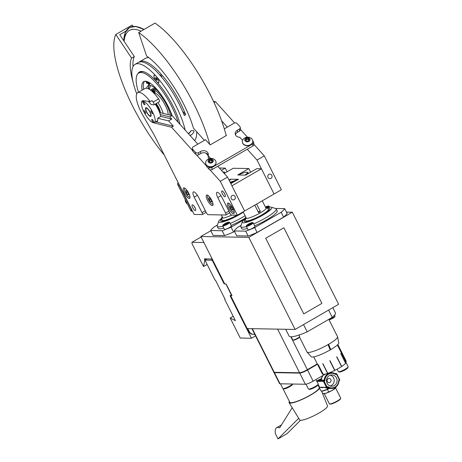 <?xml version="1.0" encoding="UTF-8"?>
<svg xmlns="http://www.w3.org/2000/svg" width="462" height="462" viewBox="0 0 462 462"><rect width="100%" height="100%" fill="white"/><g stroke="black" fill="none" stroke-linecap="round" stroke-linejoin="round"><path stroke-width="0.69" d="M231.988 295.657L230.613 295.628L247.187 328.586L295.108 329.452L248.793 237.37L200.878 236.504L224.763 283.997L226.137 284.026L231.988 295.657M200.878 236.504L210.799 230.775M286.469 212.11L292.325 212.214L248.793 237.37M292.325 212.214L338.634 304.296L295.108 329.452M325.392 374.076L313.155 381.15L307.548 370.004L317.475 364.27L307.548 370.004L307.374 369.664L317.302 363.929L307.374 369.664A6.612 1.155 153.3 0 1 299.578 372.77L274.243 372.308A6.612 1.155 153.3 0 1 273.781 372.135L251.917 328.673M339.934 349.445A6.612 1.155 153.3 0 1 340.396 349.618A6.612 1.155 153.3 0 1 340.067 350.329A6.612 1.155 153.3 0 0 340.396 349.618L337.838 344.531M290.841 336.786L307.374 369.664A6.612 1.155 153.3 0 1 299.578 372.77L274.243 372.308A6.612 1.155 153.3 0 1 273.781 372.135L273.949 372.476A6.612 1.155 153.3 0 0 274.416 372.649A6.612 1.155 153.3 0 1 273.949 372.476L279.556 383.622A6.612 1.155 153.3 0 0 280.024 383.795L252.298 328.678M313.155 381.15A6.612 1.155 153.3 0 1 305.353 384.251L299.751 373.105A6.612 1.155 153.3 0 0 307.548 370.004A6.612 1.155 153.3 0 1 299.751 373.105L274.416 372.649L299.751 373.105L277.633 329.135M345.842 361.815A6.612 1.155 153.3 0 0 346.177 361.105L340.569 349.959A6.612 1.155 153.3 0 1 340.24 350.67A6.612 1.155 153.3 0 0 340.569 349.959L340.396 349.618M305.353 384.251L280.024 383.795M299.48 337.069L306.999 352.015A17.082 2.986 -26.7 0 0 307.08 352.136A17.082 2.986 -26.7 0 0 308.2 352.466A17.082 2.986 -26.7 0 0 328.037 344.629A17.082 2.986 -26.7 0 0 328.649 344.277L330.723 349.613A15.454 2.703 -26.7 0 0 338.785 342.85L337.56 336.804A17.082 2.986 -26.7 0 0 337.514 336.671L328.805 319.358M328.649 344.277A17.082 2.986 -26.7 0 0 337.56 336.804M307.08 352.136L311.203 356.728A15.454 2.703 -26.7 0 0 312.214 357.028A15.454 2.703 -26.7 0 0 330.168 349.936L328.037 344.629M285.695 329.285L289.125 336.111A25.895 4.528 -26.7 0 0 290.95 336.792A25.895 4.528 -26.7 0 0 307.184 331.855L303.528 324.584M328.609 310.089L332.265 317.359L307.184 331.855M332.265 317.359A25.895 4.528 -26.7 0 0 335.395 312.838L332.796 307.669M330.723 349.613L330.671 349.613A15.315 2.68 153.3 0 1 330.157 349.913M330.671 349.613L328.603 344.3M222.979 172.026A11.019 1.929 153.3 0 1 223.775 171.962A11.019 1.929 153.3 0 1 224.555 172.251A11.019 1.929 153.3 0 1 224.128 173.296M246.644 172.164A10.47 1.831 -26.7 0 0 238.277 174.983L245.045 175.11A10.47 1.831 -26.7 0 0 247.089 172.222A10.47 1.831 -26.7 0 0 246.644 172.164M247.089 172.222L247.811 172.447A11.019 1.929 153.3 0 1 248.117 172.678A11.019 1.929 153.3 0 1 247.326 174.116M256.618 204.077L260.395 211.584L258.033 211.538M254.805 205.122L258.581 212.63A11.019 1.929 -26.7 0 0 260.395 211.584M234.985 181.248A11.019 1.929 153.3 0 1 230.388 182.738M230.059 182.08A10.47 1.831 -26.7 0 0 237.791 179.302L231.017 179.181A10.47 1.831 -26.7 0 0 229.314 180.602M237.791 179.302L238.248 179.787M337.376 344.981L346.009 362.15A13.225 2.31 153.3 0 1 345.663 363.201L340.789 353.511A13.225 2.31 153.3 0 1 340.737 353.574L345.611 363.271A13.225 2.31 153.3 0 1 341.689 366.464L336.815 356.768A13.225 2.31 153.3 0 1 336.665 356.872L341.539 366.562A13.225 2.31 153.3 0 1 334.858 370.345L329.983 360.655A13.225 2.31 153.3 0 1 329.787 360.753L334.661 370.443A13.225 2.31 153.3 0 1 327.772 373.365L322.898 363.675A13.225 2.31 153.3 0 1 322.817 363.704A13.225 2.31 153.3 0 1 322.73 363.733L327.61 373.423A13.225 2.31 153.3 0 1 323.14 374.37L318.266 364.68A13.225 2.31 153.3 0 1 318.197 364.674L323.071 374.364A13.225 2.31 153.3 0 1 322.384 374.029L313.75 356.866M231.121 225.41A19.837 3.471 -26.7 0 0 242.983 219.49A19.837 3.471 -26.7 0 0 245.282 218.116M230.145 223.469A19.837 3.471 -26.7 0 0 242.007 217.556A19.837 3.471 -26.7 0 0 245.085 215.69M221.789 218.191A16.528 2.888 -26.7 0 0 218.717 221.367A16.528 2.888 -26.7 0 0 239.368 214.622A16.528 2.888 -26.7 0 0 243.312 212.168M238.583 214.611A14.328 2.506 -26.7 0 0 241.528 212.803A14.328 2.506 153.3 0 1 233.749 217.18A14.328 2.506 153.3 0 1 221.899 218.913A14.328 2.506 -26.7 0 0 224.214 220.934A14.328 2.506 -26.7 0 0 238.583 214.611M218.717 221.367L217.227 225.647A19.837 3.471 -26.7 0 0 217.221 226.34A19.837 3.471 -26.7 0 0 222.84 226.114M217.221 226.34L218.197 228.274A19.837 3.471 -26.7 0 0 223.816 228.055M217.446 225.006L214.212 226.877A28.65 5.007 -26.7 0 0 210.678 230.532L222.158 230.734A28.65 5.007 -26.7 0 0 231.104 227.183L244 219.727M210.678 230.532L213.115 235.377L224.596 235.585L222.158 230.734M224.596 235.585A28.65 5.007 -26.7 0 0 233.541 232.028L234.5 231.468M231.104 227.183L233.541 232.028M254.683 225.837A19.837 3.471 -26.7 0 0 266.551 219.918A19.837 3.471 -26.7 0 0 277.2 210.88L276.224 208.94A19.837 3.471 -26.7 0 0 275.67 208.529L271.344 207.178A16.528 2.888 -26.7 0 0 266.961 207.75M253.707 223.897A19.837 3.471 -26.7 0 0 265.575 217.977A19.837 3.471 -26.7 0 0 276.224 208.94M245.357 218.618A16.528 2.888 -26.7 0 0 242.279 221.795A16.528 2.888 -26.7 0 0 262.936 215.049A16.528 2.888 -26.7 0 0 271.344 207.178M262.15 215.038A14.328 2.506 -26.7 0 0 267.475 208.27A14.328 2.506 153.3 0 1 266.326 212.381A14.328 2.506 153.3 0 1 250.017 220.68A14.328 2.506 153.3 0 1 245.466 219.34A14.328 2.506 -26.7 0 0 247.782 221.362A14.328 2.506 -26.7 0 0 262.15 215.038M242.279 221.795L240.789 226.074A19.837 3.471 -26.7 0 0 240.789 226.767A19.837 3.471 -26.7 0 0 246.408 226.542M240.789 226.767L241.759 228.702A19.837 3.471 -26.7 0 0 247.378 228.482M241.014 225.433L237.78 227.298A28.65 5.007 -26.7 0 0 234.24 230.954L245.726 231.162A28.65 5.007 -26.7 0 0 254.666 227.604L281.185 212.283A28.65 5.007 -26.7 0 0 284.719 208.628L275.433 208.46M234.24 230.954L236.677 235.805L248.163 236.013L245.726 231.162M248.163 236.013A28.65 5.007 -26.7 0 0 257.103 232.455L283.622 217.128L281.185 212.283M254.666 227.604L257.103 232.455M284.719 208.628L287.156 213.473A28.65 5.007 -26.7 0 1 283.622 217.128M236.942 215.205A12.722 2.223 153.3 0 1 233.72 216.88A12.722 2.223 153.3 0 1 222.072 220.108L221.714 217.671A11.943 2.091 153.3 0 1 222.216 216.649M141.597 102.443A12.67 3.939 -120 0 1 142.423 100.832A12.67 3.939 -120 0 1 143.156 100.652A12.67 3.939 -120 0 1 143.399 100.676L150.237 101.623A22.037 6.849 -120 0 0 137.734 92.718A22.037 6.849 -120 0 0 142.718 115.026L154.389 135.372L194.15 214.432L202.206 214.576A2.206 0.687 -120 0 0 202.333 214.547A2.206 0.687 -120 0 0 202.015 212.653L194.213 197.141A6.058 1.883 60 0 1 193.341 191.932A6.058 1.883 60 0 1 198.533 197.222L206.335 212.728A2.206 0.687 -120 0 0 208.096 214.68L225.768 215.003A2.206 0.687 -120 0 0 225.901 214.969A2.206 0.687 -120 0 0 225.583 213.074L217.781 197.569A6.058 1.883 60 0 1 216.909 192.359A6.058 1.883 60 0 1 222.101 197.649L229.903 213.155A2.206 0.687 -120 0 0 231.664 215.107A11.943 2.091 153.3 0 1 221.714 217.671M265.471 207.172A11.943 2.091 153.3 0 1 266.586 207.38A11.943 2.091 153.3 0 1 261.758 212.018A11.943 2.091 153.3 0 1 250.127 217.631A11.943 2.091 153.3 0 1 245.282 218.099A11.943 2.091 153.3 0 1 245.784 217.076M265.858 207.167L267.267 206.849L266.586 207.38L268.33 209.124A12.722 2.223 153.3 0 1 263.19 214.062A12.722 2.223 153.3 0 1 250.802 220.039A12.722 2.223 153.3 0 1 245.64 220.536L245.282 218.099M292.51 384.02A5.509 0.964 153.3 0 1 288.074 386.937A5.509 0.964 153.3 0 1 283.235 388.634A5.509 0.964 153.3 0 1 283.004 388.606A5.509 0.964 153.3 0 1 282.848 388.49L280.492 383.807M292.59 384.02L292.394 384.586A4.851 0.849 153.3 0 1 288.75 387.196A4.851 0.849 153.3 0 1 284.072 388.9A4.851 0.849 153.3 0 1 283.864 388.871L283.004 388.606M346.038 362.508L348.146 366.707A5.509 0.964 153.3 0 1 348.146 366.897A5.509 0.964 153.3 0 1 344.005 369.86A5.509 0.964 153.3 0 1 338.692 371.8A5.509 0.964 153.3 0 1 338.455 371.771A5.509 0.964 153.3 0 1 338.305 371.656L337.069 369.202M348.146 366.897L347.846 367.752A4.851 0.849 153.3 0 1 344.207 370.362A4.851 0.849 153.3 0 1 339.53 372.066A4.851 0.849 153.3 0 1 339.322 372.037L338.455 371.771M315.968 379.521L318.22 384.003A5.509 0.964 153.3 0 1 318.22 384.193L317.925 385.048A4.851 0.849 153.3 0 1 314.281 387.658A4.851 0.849 153.3 0 1 309.604 389.362A4.851 0.849 153.3 0 1 309.396 389.333L308.535 389.068A5.509 0.964 153.3 0 1 308.379 388.952L305.983 384.188M318.22 384.193A5.509 0.964 153.3 0 1 314.079 387.156A5.509 0.964 153.3 0 1 308.766 389.096A5.509 0.964 153.3 0 1 308.535 389.068M228.777 222.13A3.419 0.595 -26.7 0 0 225.485 223.331A3.419 0.595 -26.7 0 0 222.915 225.167A3.419 0.595 -26.7 0 0 223.158 225.375A3.419 0.595 -26.7 0 0 226.981 223.891A3.419 0.595 -26.7 0 0 228.921 222.147A3.419 0.595 -26.7 0 0 228.777 222.13M225.312 223.822A3.858 0.676 -26.7 0 0 224.786 224.116M222.915 225.167L222.719 225.739A3.858 0.676 -26.7 0 0 222.719 225.872A3.858 0.676 -26.7 0 0 222.99 225.976A3.858 0.676 -26.7 0 0 227.015 224.457A3.858 0.676 -26.7 0 0 229.608 222.407A3.858 0.676 -26.7 0 0 229.498 222.326L228.921 222.147M222.719 225.872L224.474 229.36A3.858 0.676 -26.7 0 0 224.746 229.464A3.858 0.676 -26.7 0 0 228.765 227.945A3.858 0.676 -26.7 0 0 231.364 225.895L229.608 222.407M227.009 222.938L227.708 222.955L226.663 223.764L224.226 224.549L227.009 222.938L227.212 223.337M225.543 224.278L225.271 223.741M266.707 206.843A3.858 0.676 -26.7 0 0 265.962 207.172M266.828 207.623A3.419 0.595 -26.7 0 0 268.486 206.046A3.419 0.595 -26.7 0 0 268.341 206.023A3.419 0.595 -26.7 0 0 265.402 207.045M268.064 207.455A3.858 0.676 -26.7 0 0 269.167 206.306A3.858 0.676 -26.7 0 0 269.057 206.225L268.486 206.046M252.344 222.551A3.419 0.595 -26.7 0 0 249.047 223.752A3.419 0.595 -26.7 0 0 246.483 225.595A3.419 0.595 -26.7 0 0 246.725 225.803A3.419 0.595 -26.7 0 0 250.548 224.318A3.419 0.595 -26.7 0 0 252.489 222.574A3.419 0.595 -26.7 0 0 252.344 222.551M246.483 225.595L246.286 226.166A3.858 0.676 -26.7 0 0 246.286 226.299A3.858 0.676 -26.7 0 0 246.558 226.397A3.858 0.676 -26.7 0 0 250.577 224.884A3.858 0.676 -26.7 0 0 253.176 222.834A3.858 0.676 -26.7 0 0 253.066 222.753L252.489 222.574M246.286 226.299L248.036 229.787A3.858 0.676 -26.7 0 0 248.308 229.891A3.858 0.676 -26.7 0 0 252.333 228.372A3.858 0.676 -26.7 0 0 254.932 226.322L253.176 222.834M249.11 224.705L248.839 224.162L247.794 224.977L248.492 224.988L250.231 224.191L251.276 223.377L250.577 223.365L250.779 223.764M248.839 224.162L250.577 223.365M298.943 335.054L299.647 336.446A3.858 0.676 153.3 0 1 299.647 336.584L299.445 337.156A3.419 0.595 153.3 0 1 296.881 338.993A3.419 0.595 153.3 0 1 293.584 340.194A3.419 0.595 153.3 0 1 293.439 340.176L292.868 339.992A3.858 0.676 153.3 0 1 292.758 339.917L291.187 336.792M299.647 336.584A3.858 0.676 153.3 0 1 296.748 338.658A3.858 0.676 153.3 0 1 293.029 340.015A3.858 0.676 153.3 0 1 292.868 339.992M334.557 315.101L335.014 316.008A3.858 0.676 153.3 0 1 335.014 316.141L334.811 316.713A3.419 0.595 153.3 0 1 332.311 318.52A3.419 0.595 153.3 0 1 329.008 319.75M335.014 316.141A3.858 0.676 153.3 0 1 332.576 317.972A3.858 0.676 153.3 0 1 328.886 319.513M171.789 119.069L160.851 116.384L157.675 118.22L168.613 120.905L171.789 119.069L169.808 116.874L172.078 115.564L197.84 144.144M153.297 122.684A12.67 3.939 -120 0 0 153.863 122.88L171.546 127.217L173.36 126.172L155.677 121.829A12.67 3.939 -120 0 0 156.185 121.899A12.67 3.939 -120 0 0 156.918 121.725A12.67 3.939 -120 0 0 157.675 118.22M224.954 196.737A3.303 1.028 -120 0 0 225.144 196.691A3.303 1.028 -120 0 0 224.526 193.584A3.303 1.028 -120 0 0 222.026 190.922A3.303 1.028 -120 0 0 221.835 190.968A3.303 1.028 -120 0 0 222.453 194.075A3.303 1.028 -120 0 0 224.954 196.737M195.345 210.608A3.303 1.028 -120 0 0 195.536 210.562A3.303 1.028 -120 0 0 194.918 207.455A3.303 1.028 -120 0 0 192.417 204.793A3.303 1.028 -120 0 0 192.227 204.839A3.303 1.028 -120 0 0 192.845 207.946A3.303 1.028 -120 0 0 195.345 210.608M148.21 101.34A12.67 3.939 -120 0 1 151.114 104.499L153.817 104.874A2.206 0.687 -120 0 0 153.858 104.874A2.206 0.687 -120 0 0 153.99 104.845A2.206 0.687 -120 0 0 153.141 102.067A22.037 6.849 -120 0 0 152.05 100.572L150.237 101.623M159.303 101.732A2.206 0.687 -120 0 0 159.43 101.698A2.206 0.687 -120 0 0 158.582 98.92A22.037 6.849 -120 0 0 144.987 88.525L137.734 92.718M234.205 199.642A2.316 2.16 91 0 0 233.223 195.293A2.316 2.16 91 0 0 231.081 198.152A2.316 2.16 91 0 0 234.205 199.642M212.301 205.63A6.058 1.883 -120 0 0 212.653 205.55A6.058 1.883 -120 0 0 211.521 199.85A6.058 1.883 -120 0 0 206.941 194.97A6.058 1.883 -120 0 0 206.589 195.056A6.058 1.883 -120 0 0 207.715 200.756A6.058 1.883 -120 0 0 212.301 205.63M233.483 213.698A6.058 1.883 -120 0 0 233.836 213.617A6.058 1.883 -120 0 0 232.704 207.917A6.058 1.883 -120 0 0 228.118 203.037A6.058 1.883 -120 0 0 227.772 203.124A6.058 1.883 -120 0 0 228.898 208.824A6.058 1.883 -120 0 0 233.483 213.698M189.253 198.493A6.058 1.883 -120 0 0 189.605 198.412A6.058 1.883 -120 0 0 188.473 192.706A6.058 1.883 -120 0 0 183.888 187.832A6.058 1.883 -120 0 0 183.535 187.913A6.058 1.883 -120 0 0 184.667 193.618A6.058 1.883 -120 0 0 189.253 198.493M231.664 215.107L237.358 215.211L220.293 181.289L227.547 177.09L217.793 166.274M208.119 155.544L205.931 153.113M173.36 126.172L168.613 120.905M220.293 181.289L209.898 169.756M206.549 166.043L196.517 154.909M192.51 150.468L171.546 127.217M237.358 215.211L244.612 211.018L227.547 177.09M160.227 114.524L169.808 116.874M156.173 103.58A7.715 2.397 60 0 1 158.766 107.658A7.715 2.397 60 0 1 160.395 112.699L172.078 115.564M160.395 112.699L159.788 113.046M268.884 174.341A2.316 2.16 91 0 0 269.866 178.69A2.316 2.16 91 0 0 272.014 175.831A2.316 2.16 91 0 0 268.884 174.341M214.091 102.628L215.529 101.796L213.467 101.294M281.335 189.79L244.612 211.018L231.936 185.816L261.405 168.78L274.082 193.982L257.022 160.06L264.276 155.867L281.335 189.79M221.604 120.778L227.316 127.108M247.268 149.238L257.022 160.06M215.529 101.796L234.621 122.973M240.494 129.493L247.413 137.162M253.881 144.335L264.276 155.867M219.369 168.024L225.271 168.128L227.096 171.754M225.271 168.128L221.454 170.334M224.232 173.412L233.131 168.272L248.839 168.555L250.664 172.182M248.839 168.555L237.734 174.977L245.588 175.115L256.693 168.699L261.405 168.78M230.844 183.639L238.334 179.308L230.474 179.169L230.63 179.47M230.474 179.169L229.019 180.013M223.735 192.336A3.038 0.947 -120 0 0 223.995 192.891A3.038 0.947 -120 0 0 224.907 194.358M185.227 188.484A4.851 1.507 -120 0 0 184.575 189.022A4.851 1.507 -120 0 0 185.568 192.712A4.851 1.507 -120 0 0 189.16 196.956L189.963 197.216A5.509 1.709 -120 0 0 190.009 197.234M189.16 196.956A4.851 1.507 -120 0 0 189.951 196.662M186.775 190.812L185.868 190.794L186.388 192.729L187.815 194.675L188.721 194.687L188.201 192.758L186.775 190.812M188.594 194.219L187.815 194.675M187.647 192.001L186.388 192.729M184.76 188.15A5.509 1.709 -120 0 0 184.748 188.201L184.575 189.022M194.127 206.208A3.038 0.947 -120 0 0 194.387 206.762A3.038 0.947 -120 0 0 195.299 208.229M208.281 195.622A4.851 1.507 -120 0 0 207.629 196.159A4.851 1.507 -120 0 0 208.616 199.85A4.851 1.507 -120 0 0 212.214 204.094A4.851 1.507 -120 0 0 213.005 203.8M212.214 204.094L213.011 204.354A5.509 1.709 -120 0 0 213.063 204.371M209.823 197.95L208.916 197.938L209.436 199.867L210.868 201.813L211.775 201.83L211.255 199.902L209.823 197.95M211.648 201.363L210.868 201.813M210.695 199.139L209.436 199.867M207.813 195.287A5.509 1.709 -120 0 0 207.802 195.339L207.629 196.159M229.464 203.69A4.851 1.507 -120 0 0 228.805 204.227A4.851 1.507 -120 0 0 229.799 207.917A4.851 1.507 -120 0 0 233.397 212.162A4.851 1.507 -120 0 0 234.188 211.867M233.397 212.162L234.194 212.422A5.509 1.709 -120 0 0 234.246 212.439M231.006 206.017L230.099 206L230.619 207.935L232.051 209.881L232.958 209.898L232.432 207.964L231.006 206.017M232.831 209.43L232.051 209.881M231.878 207.207L230.619 207.935M228.996 203.355A5.509 1.709 -120 0 0 228.979 203.407L228.805 204.227M189.004 132.923L189.443 132.704M138.513 92.267A38.565 11.983 60 0 1 138.756 73.036A38.565 11.983 60 0 1 140.997 72.505A38.565 11.983 60 0 1 178.113 122.263M143.647 89.305A28.65 8.899 60 0 1 144.566 81.3M142.105 90.194A28.65 8.899 60 0 1 143.722 81.624A28.65 8.899 60 0 1 145.38 81.225A28.65 8.899 60 0 1 172.13 115.621M190.592 131.081A38.565 11.983 60 0 1 188.894 133.148M124.105 41.245A80.14 24.896 60 0 1 141.106 31.139M157.9 102.581A13.773 4.279 60 0 1 160.926 107.698A13.773 4.279 60 0 1 163.219 113.392M153.794 93.047A13.773 4.279 60 0 1 165.234 105.209A13.773 4.279 60 0 1 168.151 114.599M160.372 112.711A13.773 4.279 60 0 1 158.934 110.845M146.737 112.035A4.406 1.369 -120 0 0 150.006 115.893A4.406 1.369 -120 0 0 149.879 112.093A4.406 1.369 -120 0 0 145.836 108.68A4.406 1.369 -120 0 0 146.737 112.035M143.33 103.326A1.652 0.514 -120 0 0 144.75 104.77A1.652 0.514 -120 0 0 144.508 103.349A1.652 0.514 -120 0 0 143.093 101.906A1.652 0.514 -120 0 0 143.33 103.326M151.253 112.116A1.652 0.514 -120 0 0 152.674 113.56A1.652 0.514 -120 0 0 152.431 112.139A1.652 0.514 -120 0 0 151.016 110.695A1.652 0.514 -120 0 0 151.253 112.116M152.108 120.778A1.652 0.514 -120 0 0 153.523 122.216A1.652 0.514 -120 0 0 153.286 120.796A1.652 0.514 -120 0 0 151.871 119.358A1.652 0.514 -120 0 0 152.108 120.778M144.184 111.989A1.652 0.514 -120 0 0 145.599 113.433A1.652 0.514 -120 0 0 145.363 112.012A1.652 0.514 -120 0 0 143.948 110.568A1.652 0.514 -120 0 0 144.184 111.989M146.541 112.029A4.961 1.542 -120 0 0 150.791 116.355A4.961 1.542 -120 0 0 150.075 112.093A4.961 1.542 -120 0 0 145.83 107.767A4.961 1.542 -120 0 0 146.541 112.029M158.795 110.522A4.961 1.542 -120 0 0 157.785 107.64A4.961 1.542 -120 0 0 155.278 104.094M160.597 116.528A12.122 3.765 -120 0 0 158.068 108.997A12.122 3.765 -120 0 0 155.174 104.158M152.627 112.139A12.122 3.765 -120 0 0 142.244 101.571A12.122 3.765 -120 0 0 143.988 111.983A12.122 3.765 -120 0 0 154.377 122.557A12.122 3.765 -120 0 0 152.627 112.139M171.437 114.68A18.012 5.596 60 0 1 171.552 115.436A18.018 5.596 -120 0 0 171.442 114.692M153.598 89.536A2.206 0.687 -120 0 0 153.315 89.536L154.406 88.906A2.206 0.687 60 0 1 154.683 88.906L153.598 89.536A18.012 5.596 60 0 1 166.747 105.232A18.012 5.596 60 0 1 170.322 115.136M152.35 88.923A18.012 5.596 60 0 1 152.396 88.895A18.012 5.596 60 0 1 152.448 88.866A2.206 0.687 60 0 1 153.448 89.461M150.635 90.2A18.012 5.596 60 0 1 151.311 89.524A18.012 5.596 60 0 1 151.357 89.495L152.448 88.866M154.129 91.638A1.103 0.341 60 0 1 153.967 90.691A1.103 0.341 60 0 1 154.914 91.649A1.103 0.341 60 0 1 155.07 92.596A1.103 0.341 60 0 1 154.129 91.638M153.315 89.536A2.206 0.687 -120 0 0 153.632 91.43L154.429 93.018M153.546 91.245L153.24 91.418A2.206 0.687 -120 0 0 151.357 89.495M153.176 92.429A1.103 0.341 -120 0 0 152.951 91.615A1.103 0.341 -120 0 0 152.119 90.644A1.103 0.341 -120 0 0 152.062 91.378M154.037 93.006L153.24 91.418M160.366 112.37A13.167 4.089 60 0 1 158.743 110.245M154.683 88.906A18.012 5.596 60 0 1 157.588 90.714M145.923 81.272A1.38 0.427 -120 0 0 146.206 82.3A1.38 0.427 -120 0 0 147.39 83.501A1.38 0.427 -120 0 0 147.187 82.317A1.38 0.427 -120 0 0 146.558 81.393M147.95 81.89L148.585 83.16A2.755 0.855 -120 0 0 150.647 85.574A22.921 7.121 60 0 1 165.292 101.166M166.228 102.783A22.921 7.121 60 0 1 167.77 105.683A22.921 7.121 60 0 1 171.668 115.465M149.884 82.969A1.38 0.427 60 0 1 149.844 83.541A1.38 0.427 60 0 1 148.66 82.34A1.38 0.427 60 0 1 148.597 82.207M146.685 88.254A22.921 7.121 60 0 1 148.129 85.689A22.921 7.121 60 0 1 148.452 85.539A2.755 0.855 -120 0 0 148.493 85.516A2.755 0.855 -120 0 0 148.094 83.148L148.475 82.935M148.389 88.802A22.921 7.121 60 0 1 149.63 84.864M148.094 83.148L147.338 81.635M157.582 90.708A18.018 5.596 -120 0 0 152.31 88.947M155.867 103.759A18.295 5.683 -120 0 0 155.885 103.794A18.295 5.683 -120 0 0 160.025 110.77M155.81 103.788A14.876 4.62 -120 0 0 156.11 104.395A14.876 4.62 -120 0 0 160.06 110.874M150.82 85.632A21.65 6.728 -120 0 0 149.619 89.489M148.926 85.788A23.47 7.294 -120 0 0 148.706 88.958M189.951 135.389L191.482 134.84C194.929 131.531 194.797 130.168 191.077 130.758L188.646 133.94M194.537 140.477A47.933 14.894 -120 0 0 196.697 131.78M137.786 73.839A39.126 12.156 60 0 1 143.988 71.847A39.126 12.156 60 0 1 156.526 81.531L156.826 81.861A4.406 1.369 -120 0 0 158.882 82.363A4.406 1.369 -120 0 0 157.981 79.008A4.406 1.369 -120 0 0 156.139 76.259A47.933 14.894 -120 0 0 135.066 64.351L138.242 62.514A47.933 14.894 60 0 1 179.314 104.325A47.933 14.894 60 0 1 184.326 115.5L185.689 114.709A47.933 14.894 -120 0 0 180.677 103.54A47.933 14.894 -120 0 0 139.605 61.729A47.933 14.894 -120 0 0 138.958 62.179M185.17 130.088A47.933 14.894 -120 0 0 176.138 106.162A47.933 14.894 -120 0 0 156.139 76.259A4.406 1.369 -120 0 0 154.712 75.15A4.406 1.369 -120 0 0 154.839 78.95A4.406 1.369 -120 0 0 156.526 81.531M156.826 81.861A39.126 12.156 60 0 1 173.002 106.104A39.126 12.156 60 0 1 180.093 124.457M144.335 71.968A38.565 11.983 -120 0 0 139.536 72.696M185.689 114.709L182.565 111.25M161.971 77.495A1.819 0.566 -120 0 0 161.59 76.369A1.819 0.566 -120 0 0 160.505 74.925A1.819 0.566 -120 0 0 159.91 75.087M135.066 64.351A47.933 14.894 -120 0 0 136.746 93.838M148.908 57.698A47.933 14.894 -120 0 0 145.495 58.322L139.605 61.729M155.532 78.118L155.786 77.593L156.664 78.453L157.288 79.839L157.034 80.365L155.532 78.118L156.029 77.83M156.936 79.054L156.156 79.504M158.749 82.484A4.297 1.334 -120 0 0 157.097 77.558A4.297 1.334 -120 0 0 154.065 75.473A4.297 1.334 -120 0 0 155.717 80.394A4.297 1.334 -120 0 0 158.749 82.484M231.855 295.391L231.566 295.565L225.97 284.02M224.965 299.093L224.659 299.266L225.058 299.278L215.402 280.07L215.003 280.064L204.961 260.1L212.22 260.233L224.035 283.72L224.492 283.454M233.212 316.274L230.192 318.018L235.429 320.686L224.659 299.266M255.55 335.886L251.461 338.248L240.269 338.045L230.192 318.018M230.619 295.64L230.163 295.905L251.461 338.248M203.904 242.521L191.926 242.302L192.071 243.745L203.523 266.522L204.862 259.892L204.337 258.853L211.405 258.986L211.896 259.95L212.676 259.967L212.22 260.233M207.028 258.905L204.961 260.1M230.163 295.905L230.128 295.536L231.566 295.565M225.808 284.113L224.035 283.72M191.926 242.302L201.12 236.989M204.862 259.892L206.589 258.899M203.523 266.522L207.138 264.437M289.42 401.484A17.296 3.026 -26.7 0 0 289.12 402.72L299.694 419.894A15.569 2.72 -26.7 0 0 319.132 412.964A15.569 2.72 -26.7 0 0 327.506 405.907L321.979 392.071M289.12 402.72A17.296 3.026 -26.7 0 0 310.718 395.016A17.296 3.026 -26.7 0 0 319.675 388.334M292.192 407.703L279.631 427.864A21.108 6.555 -120 0 0 277.841 427.419A21.108 6.555 -120 0 0 276.617 427.708A21.108 6.555 -120 0 0 275.358 433.581L278.032 438.9L287.069 433.674L300.531 420.253M282.923 388.571L289.836 402.31A16.476 2.882 -26.7 0 0 310.424 395.01A16.476 2.882 -26.7 0 0 319.3 387.583M298.706 418.289L278.032 438.9M253.661 334.361L253.072 334.349A5.509 5.146 -89 0 1 248.637 331.462L249.226 331.473A5.509 5.146 91 0 0 253.661 334.361A5.509 5.146 91 0 0 254.729 334.263M249.226 331.473L247.782 328.598M248.637 331.462L247.193 328.586M335.816 387.699L335.839 387.664A6.999 1.224 153.3 0 1 335.816 387.699A6.999 1.224 153.3 0 1 332.19 390.402L335.932 387.497L336.065 386.861M324.26 393.664L329.354 403.794A6.347 1.109 -26.7 0 0 329.533 403.927A6.347 1.109 -26.7 0 0 329.799 403.961A6.347 1.109 -26.7 0 0 335.926 401.732A6.347 1.109 -26.7 0 0 340.69 398.313A6.347 1.109 -26.7 0 0 340.696 398.094L335.597 387.964M340.69 398.313L340.506 398.85A5.937 1.04 153.3 0 1 336.047 402.044A5.937 1.04 153.3 0 1 330.324 404.129A5.937 1.04 153.3 0 1 330.07 404.094L329.533 403.927M329.296 388.432A7.767 1.357 153.3 0 1 327.951 389.096A7.767 1.357 153.3 0 1 326.929 389.57A7.767 1.357 153.3 0 1 322.066 391.135A7.767 1.357 153.3 0 1 321.841 391.141A7.767 1.357 153.3 0 1 321.656 391.129A7.767 1.357 153.3 0 1 321.512 391.1L321.154 390.985A8.045 1.409 -26.7 0 0 321.494 391.031A8.045 1.409 -26.7 0 0 328.823 388.421M317.966 384.927L320.928 390.817A8.045 1.409 -26.7 0 0 321.154 390.985M322.805 387.543A8.045 1.409 153.3 0 1 322.309 387.705L319.565 387.202L326.882 387.618A0.549 0.514 91 0 0 327.136 387.549L327.344 386.919A1.103 1.028 91 0 1 328.349 386.937A7.328 6.849 91 0 0 338.629 380.994L338.946 381.023A7.877 7.363 -89 0 1 331.456 388.473A7.877 7.363 -89 0 1 327.893 387.41L328.349 386.937L327.795 386.96L328.326 386.925M329.285 375.606A5.677 5.301 -89 0 1 331.595 374.925A5.677 5.301 -89 0 1 336.913 379.094A5.677 5.301 -89 0 1 334.303 385.585A5.677 5.301 -89 0 1 331.393 386.255A5.677 5.301 -89 0 1 326.611 381.785A5.677 5.301 -89 0 1 329.285 375.606M330.243 375.173A5.509 5.146 -89 0 1 334.188 379.799A5.509 5.146 -89 0 1 331.525 385.395A5.509 5.146 -89 0 1 330.047 385.961M327.206 387.399L327.391 387.404A0.549 0.514 -89 0 1 327.893 387.41L327.194 387.52A0.549 0.549 0 0 1 326.882 387.618A0.549 0.514 91 0 1 326.443 387.329L327.09 387.069L324.168 381.254L324.422 381.104A1.103 1.028 91 0 0 324.959 380.197L324.249 380.162A0.549 0.514 -89 0 1 323.978 380.619L321.084 380.567L321.425 380.145M323.163 375.363A7.877 7.363 91 0 0 321.35 380.111L324.249 380.162A7.877 7.363 -89 0 1 331.739 372.713A7.877 7.363 -89 0 1 335.302 373.775L335.239 374.255A1.103 1.028 91 0 0 336.244 374.272L336.498 374.122L339.426 379.937L339.218 380.567A0.549 0.514 -89 0 0 338.946 381.017M330.024 382.421A2.131 1.987 91 0 0 330.838 379.533A2.131 1.987 91 0 0 328.141 378.673A2.131 1.987 91 0 0 327.333 381.56A2.131 1.987 91 0 0 330.024 382.421M321.385 379.712L320.923 379.706A8.593 1.502 153.3 0 1 318.353 380.665L323.729 380.763L324.168 381.254L316.909 381.393M318.353 380.665L316.643 381.387L318.41 379.955A8.045 1.409 -26.7 0 0 320.813 379.048L323.152 375.369M318.151 384.39L319.565 387.202L326.443 387.329L323.516 381.514A0.549 0.514 91 0 1 323.729 380.763L323.978 380.619M321.35 380.111A0.549 0.514 -89 0 1 321.084 380.567M329.637 372.678L331.739 372.713L335.805 373.781A0.549 0.514 -89 0 1 335.354 373.804M335.805 373.781L335.054 373.619M335.66 373.839L336.758 373.856A0.549 0.514 91 0 0 336.059 373.637M336.758 373.856L339.68 379.672L339.287 379.666M339.287 380.417L339.472 380.422A0.549 0.514 91 0 0 339.68 379.672M325.958 393.26A6.999 1.224 153.3 0 1 323.92 393.682L322.771 393.647L325.958 393.26L332.19 390.402A6.999 1.224 153.3 0 1 325.958 393.26M328.592 391.77L327.402 389.414L326.929 389.57M335.239 387.93L335.048 387.554M327.951 389.096L327.402 389.414M322.771 393.647L321.656 391.129M322.066 391.135L321.587 391.291M283.87 227.795L265.633 238.271L283.87 227.795L321.893 303.395L303.759 313.877L265.737 238.277M133.05 66.534A59.2 18.393 60 0 1 134.315 56.52L119.733 34.714L126.01 31.081M132.883 81.364A59.2 18.393 60 0 1 131.595 58.091L134.315 56.52M131.595 58.091L115.812 34.488A88.155 27.385 -120 0 0 164.299 155.07M115.812 34.488L132.132 25.052L133.05 26.421M178.107 182.525A2.206 2.062 91 0 0 177.876 184.979L190.552 210.175A2.206 2.062 91 0 0 192.325 211.33L192.596 211.336M178.811 183.928A2.206 2.062 91 0 0 179.054 184.996L191.73 210.198A2.206 2.062 91 0 0 192.429 211.007M226.218 135.614A88.155 27.385 60 0 0 155.024 23.1L138.698 32.536L146.587 55.994A59.2 18.393 60 0 1 159.107 67.406A59.2 18.393 60 0 1 193.474 128.205L204.418 140.344M138.698 32.536A88.155 27.385 60 0 1 209.736 144.427M210.608 158.397L208.096 155.607L208.298 157.652L209.205 158.662M208.247 155.145A4.961 3.887 -5.6 0 0 207.663 154.273A4.961 3.887 -5.6 0 0 200.785 153.528L198.747 154.706A2.206 1.727 174.4 0 1 195.686 154.372L192.885 151.265A2.206 1.727 174.4 0 1 192.504 150.433L192.302 148.394A2.206 1.727 174.4 0 1 193.255 146.795L205.492 139.72L210.164 144.901L226.484 135.464L226.057 134.991M208.096 155.607A4.961 3.887 -5.6 0 0 208.322 154.106A4.961 3.887 -5.6 0 0 207.467 152.235A4.961 3.887 -5.6 0 0 200.583 151.484L198.544 152.662A2.206 1.727 174.4 0 1 195.484 152.333L192.683 149.226A2.206 1.727 174.4 0 1 192.302 148.394M224.313 128.846L234.061 123.21A2.206 1.727 174.4 0 1 237.116 123.545L239.917 126.652A2.206 1.727 174.4 0 1 240.298 127.483A2.206 1.727 174.4 0 1 239.351 129.077L237.312 130.255A4.961 3.887 -5.6 0 0 235.175 133.847A4.961 3.887 -5.6 0 0 239.836 137.266L242.585 140.315M240.298 127.483L240.5 129.522A2.206 1.727 174.4 0 1 239.553 131.121L237.508 132.299A4.961 3.887 -5.6 0 0 235.453 134.852M252.766 140.898L253.303 141.493A2.206 1.727 174.4 0 1 253.678 142.325A2.206 1.727 174.4 0 1 252.731 143.925L211.925 167.51A2.206 1.727 174.4 0 1 208.864 167.175L208.322 166.568M253.678 142.325L253.881 144.363A2.206 1.727 174.4 0 1 252.933 145.963L212.127 169.548A2.206 1.727 174.4 0 1 209.067 169.219L206.71 166.603A0.785 0.618 174.4 0 1 206.578 166.303L206.474 165.286M187.526 204.152A5.232 4.891 -89 0 1 185.805 202.2A5.232 4.891 -89 0 1 185.227 199.584M189.333 204.851A5.232 4.891 -89 0 1 189.004 204.77M187.445 203.996A5.232 4.891 -89 0 1 185.955 202.2A5.232 4.891 -89 0 1 185.377 199.884M185.626 198.059A5.232 4.891 -89 0 1 185.747 197.719M208.963 161.521A2.755 2.16 174.4 0 1 209.788 161.059M205.636 163.259A5.232 4.106 -5.6 0 0 205.642 163.392A5.232 4.106 -5.6 0 0 206.993 165.794A5.232 4.106 -5.6 0 0 212.93 166.574A5.232 4.106 -5.6 0 0 216.06 162.364A5.232 4.106 -5.6 0 0 216.049 162.237M207.305 159.713A5.232 4.106 -5.6 0 0 206.549 160.424A5.232 4.106 -5.6 0 0 205.619 163.132A5.232 4.106 -5.6 0 0 206.97 165.535A5.232 4.106 -5.6 0 0 214.351 165.523A5.232 4.106 -5.6 0 0 216.037 162.104A5.232 4.106 -5.6 0 0 214.686 159.696A5.232 4.106 -5.6 0 0 214.599 159.627A5.856 5.856 0 0 0 206.549 160.424M208.905 159.552A2.616 2.05 -5.6 0 0 208.743 162.462A2.616 2.05 -5.6 0 0 212.433 162.457A2.616 2.05 -5.6 0 0 212.601 159.546A2.616 2.05 -5.6 0 0 208.905 159.552M210.095 162.457L208.807 161.4L209.384 159.944L211.244 159.552L212.532 160.614L211.954 162.064L210.095 162.457M209.384 159.944L209.488 161.007L211.348 160.614L211.244 159.552M211.348 160.614L212.237 161.348M209.477 160.857A2.974 2.333 -5.6 0 0 208.888 161.198M212.22 161.388A1.652 1.294 -5.6 0 0 211.994 161.146A1.652 1.294 -5.6 0 0 209.205 161.723M248.261 139.437L248.158 138.375L249.289 139.536L248.527 140.939L246.633 141.181L245.501 140.021L246.263 138.617L246.367 139.674L248.261 139.437L248.954 140.148A1.652 1.294 -5.6 0 0 248.827 140.015A1.652 1.294 -5.6 0 0 247.314 139.559A1.652 1.294 -5.6 0 0 245.986 140.379A1.652 1.294 -5.6 0 0 245.94 140.471L245.986 140.379M252.344 142.85A5.232 4.106 -5.6 0 0 252.766 140.875A5.232 4.106 -5.6 0 0 251.322 138.404A5.856 5.856 0 0 0 243.272 139.195A5.232 4.106 -5.6 0 0 242.764 139.928A5.232 4.106 -5.6 0 0 242.348 141.903A5.232 4.106 -5.6 0 0 245.466 145.241A5.232 4.106 -5.6 0 0 252.344 142.85M246.356 141.701A2.616 2.05 -5.6 0 0 249.792 140.506A2.616 2.05 -5.6 0 0 248.44 137.855A2.616 2.05 -5.6 0 0 244.999 139.045A2.616 2.05 -5.6 0 0 246.356 141.701M242.359 142.03A5.232 4.106 -5.6 0 0 242.371 142.163A5.232 4.106 -5.6 0 0 246.714 145.738A5.232 4.106 -5.6 0 0 252.368 143.11A5.232 4.106 -5.6 0 0 252.789 141.135A5.232 4.106 -5.6 0 0 252.772 141.008M246.263 138.617L248.158 138.375M155.677 121.829L153.863 122.88M153.141 102.067L158.582 98.92M217.781 197.569L220.986 195.715M225.583 213.074L228.898 211.157M194.213 197.141L197.418 195.287M202.015 212.653L205.33 210.736M123.758 40.731A82.559 25.653 60 0 1 143.803 29.585M129.441 27.61A82.559 25.653 60 0 1 144.034 29.447L135.863 26.501L129.516 27.472L125.398 32.323L123.758 40.725M325.398 387.589A7.877 7.363 91 0 0 328.557 388.415L331.456 388.473C335.834 388.12 338.346 385.637 338.987 381.023L339.252 380.561M339.172 380.087A1.103 1.028 91 0 0 338.629 380.994M335.239 374.255A7.328 6.849 91 0 0 324.959 380.197M328.326 386.977A6.445 6.023 -89 0 1 328.124 386.977A6.445 6.023 -89 0 1 327.362 386.913L328.124 386.977M327.154 387.208A6.809 6.364 91 0 0 328.049 387.335M177.876 184.979L179.054 184.996M190.552 210.175L191.73 210.198M239.351 129.077L239.553 131.121M237.312 130.255L237.508 132.299M252.731 143.925L252.933 145.963M211.925 167.51L212.127 169.548M208.864 167.175L209.067 169.219M206.595 165.419L206.71 166.603M200.583 151.484L200.785 153.528M198.544 152.662L198.747 154.706M195.484 152.333L195.686 154.372M192.683 149.226L192.885 151.265M245.738 140.257A2.755 2.16 174.4 0 1 246.517 139.836M246.356 139.564A2.974 2.333 -5.6 0 0 245.524 140.038M224.936 173.007L224.555 172.251M222.938 218.093L221.344 214.922M266.193 208.616L262.272 200.808M248.498 173.435L248.117 172.678M246.506 218.514L243.156 211.856M269.594 207.155L269.167 206.306M153.99 104.845L159.43 101.698M225.901 214.969L229.706 212.768M202.333 214.547L206.139 212.341M138.756 73.036L140.217 72.193M150.006 115.893L150.953 116.205M145.836 108.68L146.044 107.704M143.717 100.716L142.244 101.571M157.634 120.674L154.377 122.557M152.396 88.895L151.311 89.524M148.452 82.889L148.071 83.102M281.479 424.901L276.617 427.708M327.645 387.335L327.194 387.329M336.313 373.567L334.921 373.544M324.977 387.352L328.557 388.415"/></g></svg>
